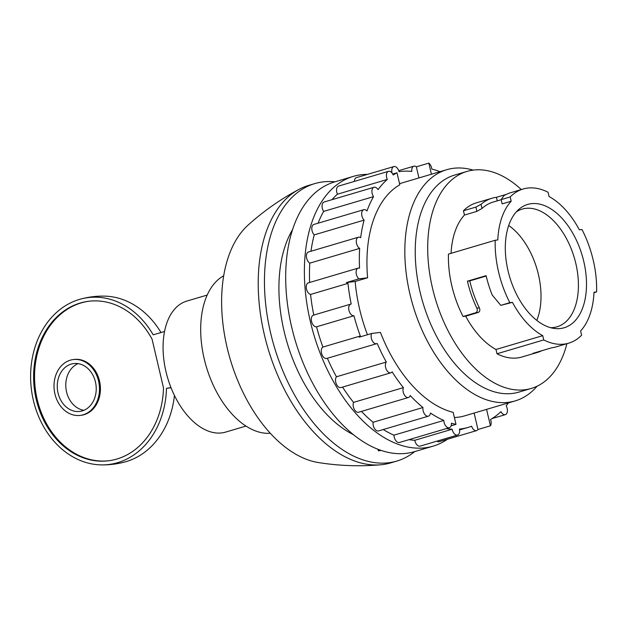 <?xml version="1.0" encoding="UTF-8"?>
<svg xmlns="http://www.w3.org/2000/svg" width="628" height="628" viewBox="0 0 628 628"><rect width="100%" height="100%" fill="white"/><g stroke="black" fill="none" stroke-linecap="round" stroke-linejoin="round"><path stroke-width="0.94" d="M508.036 270.786A64.299 37.821 73.5 0 0 553.888 328.389A64.299 37.821 73.5 0 0 582.164 255.361A64.299 37.821 73.5 0 0 518.704 209.477A64.299 37.821 73.5 0 0 508.036 270.786M548.063 192.247L549.068 196.525A76.357 44.91 73.5 0 1 579.369 229.832L581.96 229.503A80.376 47.281 73.5 0 1 596.6 291.918L594.002 292.24A76.357 44.91 73.5 0 1 580.602 330.964L581.599 335.242A80.376 47.281 73.5 0 1 568.701 343.163A80.376 47.281 73.5 0 1 543.738 339.936L542.733 335.658A76.357 44.91 73.5 0 1 512.432 302.351L509.834 302.672A80.376 47.281 73.5 0 1 495.202 240.265L497.792 239.943A76.357 44.91 73.5 0 1 511.2 201.219L510.195 196.941A80.376 47.281 73.5 0 1 523.093 189.02A80.376 47.281 73.5 0 1 548.063 192.247M541.831 350.714A80.376 47.281 -106.5 0 1 537.537 352.387A80.376 47.281 -106.5 0 1 533.031 353.321L551.729 347.786A80.376 47.281 73.5 0 0 556.235 346.852L568.701 343.163M511.2 201.219L502.141 203.904L501.136 199.626L503.884 195.716A80.376 47.281 -106.5 0 1 510.627 192.71L523.093 189.02M497.274 200.85L496.442 197.302A80.376 47.281 73.5 0 0 491.928 198.244A80.376 47.281 73.5 0 0 481.032 204.288L482.006 208.472L476.919 211.361L464.453 215.051A76.357 44.91 73.5 0 0 451.069 253.327M501.152 199.704L493.074 202.09A76.357 44.91 73.5 0 0 482.006 208.472M512.432 302.351L500.775 305.357L492.179 294.964A80.376 47.281 -106.5 0 1 486.103 275.653L467.405 281.179A80.376 47.281 73.5 0 0 476.801 308.113L479.337 307.799C480.279 310.083 479.886 311.645 478.151 312.493L465.686 316.182A76.357 44.91 73.5 0 0 495.987 349.49L542.733 335.658M467.405 281.179L469.768 280.889A76.357 44.91 73.5 0 0 479.337 307.799M469.768 280.889L486.19 276.03M495.987 349.49L496.991 353.768A80.376 47.281 73.5 0 0 521.954 356.994L537.537 352.387M495.202 240.265L448.455 254.097A80.376 47.281 73.5 0 0 463.087 316.504L465.686 316.182M491.928 198.244L476.346 202.852A80.376 47.281 73.5 0 0 463.448 210.773L464.453 215.051M521.287 189.554A113.166 66.568 73.5 0 0 467.044 171.405A113.166 66.568 73.5 0 0 432.511 288.189A113.166 66.568 73.5 0 0 531.264 388.442A113.166 66.568 73.5 0 0 566.896 343.697M431.42 174.231L428.814 163.123A6.029 3.548 -106.5 0 1 431.797 169.065A132.618 78.005 -106.5 0 1 440.016 171.695M396.99 172.786L399.8 184.789A120.56 70.917 73.5 0 0 367.615 277.78L358.902 278.863A6.029 3.548 -106.5 0 1 356.115 272.756A6.029 3.548 -106.5 0 1 358.196 268.109A6.029 3.548 -106.5 0 1 359.546 268.14A132.618 78.005 -106.5 0 1 359.656 248.39A6.029 3.548 -106.5 0 1 356.327 242.322A6.029 3.548 -106.5 0 1 358.36 237.219A6.029 3.548 -106.5 0 1 360.668 237.714A132.618 78.005 -106.5 0 1 364.107 220.122A6.029 3.548 -106.5 0 1 361.657 214.062A6.029 3.548 -106.5 0 1 363.745 209.689A6.029 3.548 -106.5 0 1 366.972 210.984A132.618 78.005 -106.5 0 1 373.527 196.643A6.029 3.548 -106.5 0 1 374.005 187.254A6.029 3.548 -106.5 0 1 378.048 189.632A132.618 78.005 -106.5 0 1 387.311 179.443A6.029 3.548 -106.5 0 1 388.504 171.318A6.029 3.548 -106.5 0 1 393.214 174.992A132.618 78.005 -106.5 0 1 396.99 172.786L392.751 174.042M371.705 333.468L380.419 332.385A120.56 70.917 73.5 0 0 453.18 412.361L455.991 424.363A132.618 78.005 -106.5 0 1 451.43 423.186A6.029 3.548 -106.5 0 1 449.35 427.707A6.029 3.548 -106.5 0 1 443.831 420.415A132.618 78.005 -106.5 0 1 430.447 413.036A6.029 3.548 -106.5 0 1 428.414 416.168A6.029 3.548 -106.5 0 1 424.363 413.774A6.029 3.548 -106.5 0 1 422.982 407.509A132.618 78.005 -106.5 0 1 410.257 395.562A6.029 3.548 -106.5 0 1 408.498 397.477A6.029 3.548 -106.5 0 1 404.094 394.455A6.029 3.548 -106.5 0 1 403.396 387.633A132.618 78.005 -106.5 0 1 392.131 371.862A6.029 3.548 -106.5 0 1 390.875 372.796A6.029 3.548 -106.5 0 1 386.149 369.107A6.029 3.548 -106.5 0 1 386.306 362.034A132.618 78.005 -106.5 0 1 377.2 343.43A6.029 3.548 -106.5 0 1 376.627 343.697A6.029 3.548 -106.5 0 1 372.098 340.423A6.029 3.548 -106.5 0 1 371.705 333.468L359.24 337.158A6.029 3.548 -106.5 0 1 360.315 336.004L322.918 347.064A132.618 78.005 -106.5 0 1 316.551 326.803A6.029 3.548 -106.5 0 1 311.637 321.748A6.029 3.548 -106.5 0 1 313.388 315.178L350.785 304.117A6.029 3.548 -106.5 0 1 351.201 304.038A132.618 78.005 -106.5 0 1 347.967 283.377L310.57 294.446A6.029 3.548 -106.5 0 1 306.409 288.699A6.029 3.548 -106.5 0 1 308.332 282.867L358.196 268.109M207.201 295.058L186.822 301.087A68.319 40.184 73.5 0 0 165.973 371.588A68.319 40.184 73.5 0 0 225.593 432.111L245.964 426.082M223.694 275.794A82.786 48.694 73.5 0 0 204.202 358.816A82.786 48.694 73.5 0 0 270.291 433.265M334.991 181.814A144.676 85.102 73.5 0 0 314.746 183.612L308.521 185.456A144.676 85.102 73.5 0 0 299.03 189.35C280.441 199.28 263.43 211.22 247.981 225.185A128.599 75.643 73.5 0 0 227.085 347.41A128.599 75.643 73.5 0 0 318.208 462.522C338.759 465.827 359.538 466.588 380.529 464.806A144.676 85.102 73.5 0 0 390.608 462.915L396.841 461.07A144.676 85.102 73.5 0 0 414.802 451.563M299.03 189.35A144.676 85.102 73.5 0 0 264.364 334.748A144.676 85.102 73.5 0 0 380.529 464.806M314.746 183.612A144.676 85.102 73.5 0 0 270.597 332.903A144.676 85.102 73.5 0 0 396.841 461.07M381.157 450.449L378.378 450.794L378.032 449.318M292.632 229.479A121.769 71.623 73.5 0 0 284.084 331.231A121.769 71.623 73.5 0 0 353.329 434.623M367.498 174.372A140.656 82.731 73.5 0 0 353.289 176.397L334.591 181.932A140.656 82.731 73.5 0 0 291.667 327.078A140.656 82.731 73.5 0 0 414.401 451.681L433.1 446.147A140.656 82.731 73.5 0 0 447.45 439.231M353.289 176.397A140.656 82.731 73.5 0 0 310.358 321.544A140.656 82.731 73.5 0 0 433.1 446.147M508.429 402.909A132.618 78.005 -106.5 0 1 506.192 405.853A6.029 3.548 -106.5 0 1 505.336 414.645A6.029 3.548 -106.5 0 1 500.94 411.63A132.618 78.005 -106.5 0 1 490.531 419.48A6.029 3.548 -106.5 0 1 490.429 425.808L477.963 429.497A6.029 3.548 -106.5 0 1 476.589 430.612A6.029 3.548 -106.5 0 1 471.604 426.231A132.618 78.005 -106.5 0 1 468.221 427.378A132.618 78.005 -106.5 0 1 459.421 429.073A6.029 3.548 -106.5 0 1 457.529 435.063L420.132 446.123A6.029 3.548 -106.5 0 1 414.77 440.283A132.618 78.005 -106.5 0 1 408.977 439.655M449.35 427.707L399.486 442.465A6.029 3.548 -106.5 0 1 393.968 435.165A132.618 78.005 -106.5 0 1 383.268 429.528M428.414 416.168L378.551 430.926A6.029 3.548 -106.5 0 1 374.5 428.531A6.029 3.548 -106.5 0 1 373.118 422.259A132.618 78.005 -106.5 0 1 361.422 411.403M408.498 397.477L358.643 412.227A6.029 3.548 -106.5 0 1 354.231 409.205A6.029 3.548 -106.5 0 1 353.54 402.383A132.618 78.005 -106.5 0 1 342.574 387.091M390.875 372.796L341.012 387.555A6.029 3.548 -106.5 0 1 336.286 383.857A6.029 3.548 -106.5 0 1 336.443 376.784A132.618 78.005 -106.5 0 1 327.376 358.266M376.627 343.697L326.764 358.447A6.029 3.548 -106.5 0 1 321.779 354.051A6.029 3.548 -106.5 0 1 322.918 347.064M313.796 315.06A132.618 78.005 -106.5 0 1 310.57 294.446M309.659 282.474A132.618 78.005 -106.5 0 1 309.792 263.148A6.029 3.548 -106.5 0 1 306.464 257.072A6.029 3.548 -106.5 0 1 308.497 251.969L358.36 237.219M310.97 251.239A132.618 78.005 -106.5 0 1 314.243 234.872A6.029 3.548 -106.5 0 1 311.794 228.82A6.029 3.548 -106.5 0 1 313.882 224.439L363.745 209.689M318.058 223.207A132.618 78.005 -106.5 0 1 323.663 211.401A6.029 3.548 -106.5 0 1 324.142 202.004L374.005 187.254M331.937 199.696A132.618 78.005 -106.5 0 1 337.448 194.201A6.029 3.548 -106.5 0 1 338.641 186.069L388.504 171.318M354.357 181.421A6.029 3.548 -106.5 0 1 356.453 177.638L393.85 166.577A6.029 3.548 -106.5 0 1 399.047 171.679A132.618 78.005 -106.5 0 1 411.842 171.428A6.029 3.548 -106.5 0 1 413.86 166.177A6.029 3.548 -106.5 0 1 416.348 166.812L428.814 163.123M476.589 430.612L439.192 441.672A6.029 3.548 -106.5 0 1 436.876 441.17M392.06 173.014A6.029 3.548 -106.5 0 1 393.85 166.577M457.529 435.063A6.029 3.548 -106.5 0 1 452.16 429.214L414.77 440.283M455.991 424.363L451.1 425.808M452.16 429.214A132.618 78.005 -106.5 0 1 446.375 428.586M443.831 420.415L393.968 435.165M422.982 407.509L373.118 422.259M403.396 387.633L353.54 402.383M386.306 362.034L336.443 376.784M360.315 336.004A132.618 78.005 -106.5 0 1 353.941 315.735L316.551 326.803M353.941 315.735A6.029 3.548 -106.5 0 1 349.027 310.687A6.029 3.548 -106.5 0 1 350.785 304.117M358.902 278.863L346.436 282.545A6.029 3.548 -106.5 0 0 347.967 283.377M359.656 248.39L309.792 263.148M364.107 220.122L314.243 234.872M373.527 196.643L323.663 211.401M387.311 179.443L337.448 194.201M467.044 171.405L454.578 175.094A113.166 66.568 73.5 0 0 420.046 291.879A113.166 66.568 73.5 0 0 518.799 392.131L531.264 388.442M473.19 170.109A120.56 70.917 73.5 0 0 446.744 169.701A120.56 70.917 73.5 0 0 409.951 294.116A120.56 70.917 73.5 0 0 515.156 400.915A120.56 70.917 73.5 0 0 537.121 386.181M367.443 334.732A120.56 70.917 -106.5 0 1 359.593 309.015A120.56 70.917 -106.5 0 1 355.15 281.47L367.615 277.78M515.156 400.915L464.799 415.815A120.56 70.917 -106.5 0 1 454.389 417.518M486.574 409.37L490.429 425.808M477.963 429.497L474.109 413.059M355.15 281.47L346.436 282.545M418.955 177.92L416.348 166.812M380.411 450.19L378.378 450.794M593.986 292.687L596.6 291.918M496.991 353.768L543.738 339.936M496.442 197.302L506.341 194.374M463.448 210.773L475.914 207.083L481.032 204.288M501.136 199.626L510.195 196.941M463.087 316.504L475.553 312.815C477.288 311.967 477.704 310.405 476.801 308.113M500.775 305.357L509.834 302.672M536.783 320.398A61.371 36.102 73.5 0 0 508.704 225.491M550.528 327.667A61.371 36.102 73.5 0 0 557.083 326.788A61.371 36.102 73.5 0 0 574.282 257.692A61.371 36.102 73.5 0 0 522.253 209.085A61.371 36.102 73.5 0 0 516.279 211.911M160.988 332.534A84.081 67.675 -97.1 0 0 104.641 296.133A84.395 84.395 0 0 0 80.447 299.132A84.081 67.675 -97.1 0 1 153.201 334.834L164.552 331.474M170.957 387.555L166.483 388.363A82.142 2.214 -9.2 0 1 171.052 387.782M80.447 299.132A84.081 67.675 -97.1 0 0 31.4 389.36A84.081 67.675 -97.1 0 0 101.006 464.877A84.395 84.395 0 0 0 125.2 461.878A84.081 67.675 -97.1 0 0 174.443 395.475M163.492 387.869A80.376 64.692 82.9 0 1 108.456 460.795A80.376 64.692 82.9 0 1 34.359 388.999A80.376 64.692 82.9 0 1 88.674 301.267A80.376 64.692 82.9 0 1 152.062 339.151L163.492 387.869M101.006 464.877A84.081 67.675 -97.1 0 0 166.483 388.363M73.288 359.569L74.23 359.452A28.134 22.639 82.9 0 1 99.883 382.742A28.134 22.639 82.9 0 1 84.097 414.676A28.134 22.639 82.9 0 1 81.153 415.289L80.211 415.406A28.134 22.639 82.9 0 1 54.275 390.278A28.134 22.639 82.9 0 1 73.288 359.569A28.134 22.639 82.9 0 1 98.941 382.86A28.134 22.639 82.9 0 1 83.155 414.794A28.134 22.639 82.9 0 1 80.211 415.406M108.927 460.732A80.376 64.692 82.9 0 1 35.309 388.881A80.376 64.692 82.9 0 1 89.145 301.212M82.237 410.893A24.115 19.405 82.9 0 1 79.717 411.419A24.115 19.405 82.9 0 1 57.486 389.878A24.115 19.405 82.9 0 1 73.782 363.557A24.115 19.405 82.9 0 1 95.77 383.52A24.115 19.405 82.9 0 1 82.237 410.893M83.901 410.296A24.115 19.405 82.9 0 1 66.011 388.818A24.115 19.405 82.9 0 1 78.115 363.62M475.914 207.083L476.919 211.361M475.553 312.815L478.151 312.493M413.86 166.177L398.725 170.659M505.336 414.645L492.077 418.562M468.221 427.378L459.563 429.937M399.541 183.666L446.744 169.701"/></g></svg>
